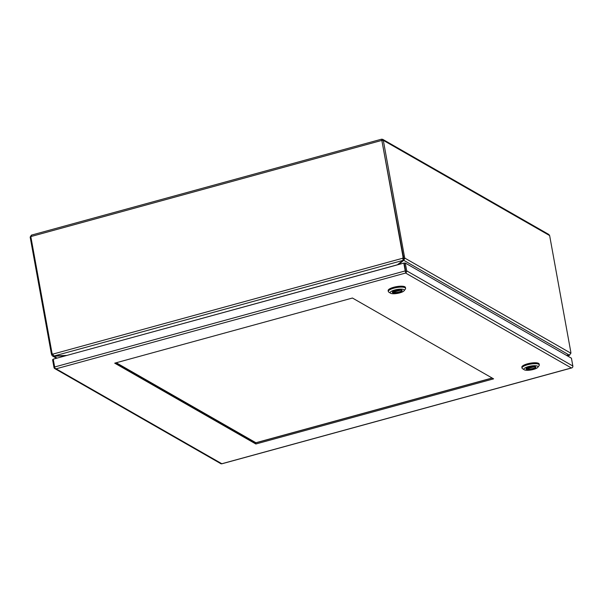 <?xml version="1.0" encoding="UTF-8"?>
<svg xmlns="http://www.w3.org/2000/svg" width="603" height="603" viewBox="0 0 603 603"><rect width="100%" height="100%" fill="white"/><g stroke="black" fill="none" stroke-linecap="round" stroke-linejoin="round"><path stroke-width="0.9" d="M352.438 298.025L493.586 378.85L255.86 443.996L114.713 363.164L352.438 298.025M403.806 263.096L405.269 263.036L406.693 270.853A1.726 1.583 119.8 0 1 406.264 272.368L405.6 273.038L405.721 272.39A1.726 0.513 -105.3 0 1 405.231 270.913L403.806 263.096L53.237 359.162L54.654 366.978A1.726 0.513 74.7 0 0 55.152 368.456L56.079 368.817L54.903 368.644A1.726 1.583 119.8 0 1 53.999 367.498L52.574 359.682L53.298 359.486M572.194 367.672A1.726 0.513 -105.3 0 1 572.179 367.709L572.428 367.513A1.726 1.583 -60.2 0 0 572.85 366.006L571.433 358.19L405.269 263.036M405.6 273.038L56.079 368.817L221.844 463.737L571.358 367.958L405.6 273.038M572.172 367.687L571.365 367.958M54.73 368.561L220.886 463.715A1.726 1.583 -60.2 0 0 221.067 463.797L221.836 463.737M255.86 443.996L255.657 442.904L492.236 378.081M115.866 362.848L255.657 442.904M406.264 272.368L405.774 271.908L405.721 272.39M405.766 271.908L404.214 263.33L405.766 271.915M381.82 140.333L403.286 256.381A6.105 5.593 119.8 0 1 403.309 258.416L402.917 259.267M403.068 259.599A6.105 1.658 -10.3 0 1 403.595 259.237L403.761 258.401A6.105 1.809 -105.3 0 1 403.286 256.381L381.624 139.248L382.634 139.301L383.289 140.213L404.342 256.094L402.879 256.154A6.105 5.593 119.8 0 1 402.91 258.19L403.309 258.416M382.249 140.62L383.304 140.333L549.642 235.577L548.805 234.454L382.679 139.331M30.874 236.904L30.158 237.1L31.394 235.14L381.563 139.187L381.714 139.738M31.65 235.147L30.821 236.58L51.858 352.34A6.105 5.593 119.8 0 0 52.536 354.195L54.127 355.989L403.113 260.36A6.105 1.658 -10.3 0 1 402.676 260.76A303.52 82.581 -10.3 0 0 397.437 264.77L66.865 355.431M30.158 237.1L51.195 352.861A6.105 1.809 74.7 0 0 51.677 354.881L52.717 354.594M30.821 236.58L381.842 140.393L402.879 256.154M549.642 235.577L570.679 351.338A6.105 1.809 -105.3 0 1 570.905 353.215L569.353 355.137A6.105 1.658 -10.3 0 1 568.177 355.212A303.52 82.581 -10.3 0 0 566.33 355.265M403.761 258.401L404.824 258.107A6.105 1.809 -105.3 0 1 404.342 256.094M51.677 354.881L52.521 356.011L53.825 356.23L53.757 355.845M52.536 354.195L402.91 258.19L403.113 260.36L403.166 258.86M403.595 259.237L403.791 260.33L404.824 258.107L570.905 353.215M569.006 355.167L569.805 355.001M57.097 358.107L53.825 356.23A6.105 1.658 -10.3 0 1 55.001 356.154L54.963 355.981M65.614 355.77A303.52 82.581 -10.3 0 1 55.001 356.154M66.556 355.438A303.52 82.581 -10.3 0 0 55.235 355.966A6.105 1.658 -10.3 0 1 54.127 355.989M403.09 260.149L403.203 260.737A6.105 1.658 -10.3 0 1 403.791 260.33L569.353 355.137M398.281 264.611L398.199 264.167M403.203 260.737A303.52 82.581 -10.3 0 1 398.553 264.536M567.905 355.22L567.936 355.393A6.105 1.658 -10.3 0 1 569.044 355.378L567.34 355.845M567.936 355.393A303.52 82.581 -10.3 0 1 566.669 355.461M539.301 364.921L539.135 364.016A8.781 2.389 169.7 0 0 538.585 363.368A8.781 2.389 169.7 0 0 528.725 363.511A8.781 2.389 169.7 0 0 521.851 367.159L522.01 368.064A8.781 2.389 -10.3 0 1 528.891 364.416A8.781 2.389 -10.3 0 1 538.75 364.28A8.781 2.389 -10.3 0 1 539.301 364.921A8.781 2.389 -10.3 0 1 539.067 365.652L537.816 367.317A7.191 1.952 -10.3 0 1 531.371 369.91A7.191 1.952 -10.3 0 1 524.309 369.82A7.191 1.952 -10.3 0 1 524.248 369.782A7.191 1.952 -10.3 0 1 528.507 366.549A7.191 1.952 -10.3 0 1 537.552 366.194A7.191 1.952 -10.3 0 1 537.816 367.317M535.532 366.745A4.99 1.357 169.7 0 0 529.924 366.828A4.99 1.357 169.7 0 0 526.02 368.9A4.99 1.357 169.7 0 0 526.336 369.27A4.99 1.357 169.7 0 0 531.936 369.187A4.99 1.357 169.7 0 0 535.841 367.114A4.99 1.357 169.7 0 0 535.532 366.745M526.05 368.659A4.99 1.357 169.7 0 0 526.253 368.81A4.99 1.357 169.7 0 0 526.442 368.9L535.012 366.556M522.56 368.712A8.781 2.389 -10.3 0 1 522.484 368.667A8.781 2.389 -10.3 0 1 522.01 368.064M534.379 366.443L526.102 368.712A4.99 1.357 169.7 0 0 526.253 368.81A4.99 1.357 169.7 0 0 531.439 368.825A4.99 1.357 169.7 0 0 535.728 366.903M405.6 288.362L405.435 287.45A8.781 2.389 169.7 0 0 404.884 286.802A8.781 2.389 169.7 0 0 395.018 286.945A8.781 2.389 169.7 0 0 388.144 290.593L388.309 291.498A8.781 2.389 -10.3 0 1 395.184 287.85A8.781 2.389 -10.3 0 1 405.05 287.714A8.781 2.389 -10.3 0 1 405.6 288.362A8.781 2.389 -10.3 0 1 405.367 289.086L404.108 290.752A7.191 1.952 -10.3 0 1 397.671 293.352A7.191 1.952 -10.3 0 1 390.608 293.254A7.191 1.952 -10.3 0 1 390.54 293.216A7.191 1.952 -10.3 0 1 394.807 289.983A7.191 1.952 -10.3 0 1 403.852 289.628A7.191 1.952 -10.3 0 1 404.108 290.752M401.824 290.186A4.99 1.357 169.7 0 0 396.224 290.262A4.99 1.357 169.7 0 0 392.319 292.334A4.99 1.357 169.7 0 0 392.628 292.704A4.99 1.357 169.7 0 0 398.236 292.621A4.99 1.357 169.7 0 0 402.141 290.548A4.99 1.357 169.7 0 0 401.824 290.186M392.349 292.093A4.99 1.357 169.7 0 0 392.545 292.251A4.99 1.357 169.7 0 0 392.741 292.342L401.312 289.99M388.86 292.146A8.781 2.389 -10.3 0 1 388.784 292.101A8.781 2.389 -10.3 0 1 388.309 291.498M400.671 289.877L392.402 292.146A4.99 1.357 169.7 0 0 392.553 292.251A4.99 1.357 169.7 0 0 397.739 292.259A4.99 1.357 169.7 0 0 402.028 290.337M255.921 442.738L116.243 362.75L255.544 442.836L492.116 378.013L255.921 442.738M405.231 270.913L54.654 366.978M572.85 366.006L406.693 270.853M382.249 140.582L381.722 139.813M51.195 352.861L51.926 352.665M571.765 367.92L221.753 463.828M569.368 355.363L567.423 355.891M56.478 358.272L52.521 356.011M524.248 369.782L522.484 368.667M390.54 293.216L388.784 292.101"/></g></svg>
